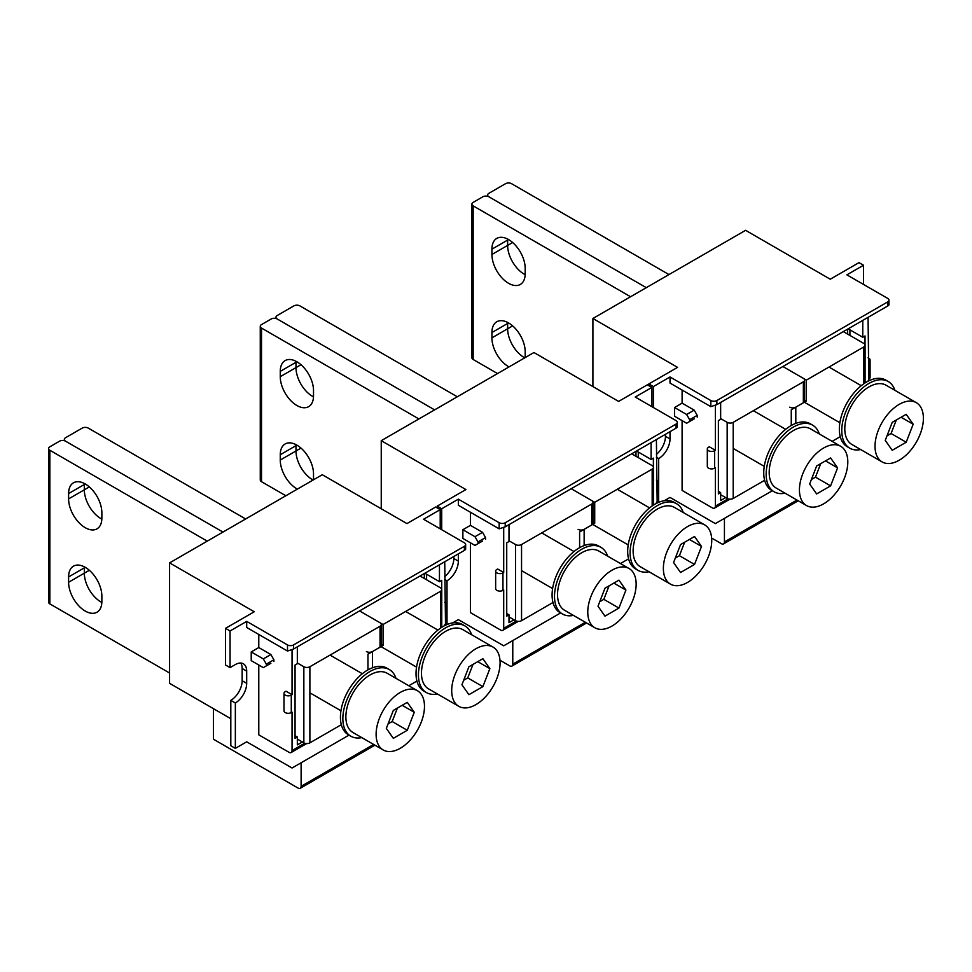 <?xml version="1.0" encoding="UTF-8"?>
<svg xmlns="http://www.w3.org/2000/svg" width="972" height="972" viewBox="0 0 972 972"><rect width="100%" height="100%" fill="white"/><g stroke="black" fill="none" stroke-linecap="round" stroke-linejoin="round"><path stroke-width="1.46" d="M407.28 730.276L414.266 712.282L407.28 702.343L393.32 710.411L386.334 728.405L393.32 738.331L407.28 730.276L392.166 721.54L397.402 708.041M388.083 723.909L392.166 721.54M414.266 712.282L402.165 705.295M424.485 706.377A34.214 19.756 120 0 0 417.401 690.715A34.214 19.756 120 0 0 391.048 699.876A34.214 19.756 120 0 0 376.115 734.31A34.214 19.756 120 0 0 383.199 749.971A34.214 19.756 120 0 0 409.552 740.798A34.214 19.756 120 0 0 424.485 706.377M417.401 690.715L387.172 673.256A34.214 19.756 120 0 0 360.806 682.417A34.214 19.756 120 0 0 345.874 716.85A34.214 19.756 120 0 0 352.958 732.511L383.199 749.971M618.945 608.071L625.919 590.077L618.945 580.138L604.973 588.206L597.999 606.2L604.973 616.139L618.945 608.071L603.819 599.347L609.055 585.849M599.736 601.704L603.819 599.347M625.919 590.077L613.83 583.091M636.15 584.172A34.214 19.756 120 0 0 629.066 568.511A34.214 19.756 120 0 0 602.701 577.684A34.214 19.756 120 0 0 587.768 612.105A34.214 19.756 120 0 0 594.852 627.766A34.214 19.756 120 0 0 621.217 618.605A34.214 19.756 120 0 0 636.15 584.172M629.066 568.511L598.825 551.051A34.214 19.756 120 0 0 572.459 560.224A34.214 19.756 120 0 0 557.527 594.645A34.214 19.756 120 0 0 564.623 610.307L594.852 627.766M830.598 485.879L837.585 467.872L830.598 457.946L816.638 466.001L809.652 484.007L816.638 493.934L830.598 485.879L815.484 477.143L820.72 463.644M811.401 479.5L815.484 477.143M837.585 467.872L825.483 460.898M847.803 461.979A34.214 19.756 120 0 0 840.719 446.318A34.214 19.756 120 0 0 814.366 455.479A34.214 19.756 120 0 0 799.434 489.9A34.214 19.756 120 0 0 806.517 505.562A34.214 19.756 120 0 0 832.87 496.4A34.214 19.756 120 0 0 847.803 461.979M840.719 446.318L810.49 428.859A34.214 19.756 120 0 0 784.125 438.02A34.214 19.756 120 0 0 769.192 472.453A34.214 19.756 120 0 0 776.276 488.114L806.517 505.562M482.877 686.633L489.864 668.639L482.877 658.7L468.905 666.768L461.931 684.762L468.905 694.688L482.877 686.633L467.751 677.897L473 664.398M463.668 680.266L467.751 677.897M489.864 668.639L477.762 661.653M500.082 662.734A34.214 19.756 120 0 0 492.998 647.073A34.214 19.756 120 0 0 466.633 656.234A34.214 19.756 120 0 0 451.701 690.667A34.214 19.756 120 0 0 458.784 706.328A34.214 19.756 120 0 0 485.15 697.155A34.214 19.756 120 0 0 500.082 662.734M492.998 647.073L462.757 629.613A34.214 19.756 120 0 0 436.404 638.774A34.214 19.756 120 0 0 421.471 673.207A34.214 19.756 120 0 0 428.555 688.869L458.784 706.328M694.53 564.428L701.517 546.434L694.53 536.495L680.57 544.563L673.584 562.557L680.57 572.496L694.53 564.428L679.416 555.705L684.653 542.206M675.333 558.062L679.416 555.705M701.517 546.434L689.427 539.448M711.735 540.529A34.214 19.756 120 0 0 704.651 524.868A34.214 19.756 120 0 0 678.298 534.041A34.214 19.756 120 0 0 663.366 568.462A34.214 19.756 120 0 0 670.449 584.123A34.214 19.756 120 0 0 696.803 574.962A34.214 19.756 120 0 0 711.735 540.529M704.651 524.868L674.422 507.408A34.214 19.756 120 0 0 648.057 516.582A34.214 19.756 120 0 0 633.124 551.003A34.214 19.756 120 0 0 640.208 566.664L670.449 584.123M906.196 442.236L913.182 424.229L906.196 414.303L892.223 422.358L885.249 440.365L892.223 450.291L906.196 442.236L891.069 433.5L896.318 420.001M886.986 435.857L891.069 433.5M913.182 424.229L901.08 417.255M923.4 418.325A34.214 19.756 120 0 0 916.317 402.675A34.214 19.756 120 0 0 889.951 411.836A34.214 19.756 120 0 0 875.019 446.257A34.214 19.756 120 0 0 882.102 461.919A34.214 19.756 120 0 0 908.468 452.758A34.214 19.756 120 0 0 923.4 418.325M916.317 402.675L886.075 385.216A34.214 19.756 120 0 0 859.722 394.377A34.214 19.756 120 0 0 844.789 428.81A34.214 19.756 120 0 0 851.873 444.459L882.102 461.919M395.981 678.347A38.491 22.222 120 0 0 389.31 669.55L386.88 668.153A38.491 22.222 120 0 0 357.234 678.468A38.491 22.222 120 0 0 340.431 717.202A38.491 22.222 120 0 0 348.401 734.82L350.819 736.217A38.491 22.222 120 0 0 361.778 737.602M389.31 669.55A38.491 22.222 120 0 0 359.652 679.865A38.491 22.222 120 0 0 342.849 718.6A38.491 22.222 120 0 0 350.819 736.217M607.646 556.142A38.491 22.222 120 0 0 600.963 547.358L598.545 545.96A38.491 22.222 120 0 0 568.887 556.263A38.491 22.222 120 0 0 552.084 594.998A38.491 22.222 120 0 0 560.054 612.615L562.484 614.012A38.491 22.222 120 0 0 573.431 615.398M600.963 547.358A38.491 22.222 120 0 0 571.305 557.661A38.491 22.222 120 0 0 554.514 596.395A38.491 22.222 120 0 0 562.484 614.012M819.299 433.949A38.491 22.222 120 0 0 812.628 425.153L810.198 423.756A38.491 22.222 120 0 0 780.552 434.071A38.491 22.222 120 0 0 763.749 472.793A38.491 22.222 120 0 0 771.719 490.41L774.137 491.808A38.491 22.222 120 0 0 785.097 493.193M812.628 425.153A38.491 22.222 120 0 0 782.97 435.468A38.491 22.222 120 0 0 766.167 474.19A38.491 22.222 120 0 0 774.137 491.808M471.578 634.704A38.491 22.222 120 0 0 464.895 625.907L462.478 624.51A38.491 22.222 120 0 0 432.819 634.825A38.491 22.222 120 0 0 416.028 673.56A38.491 22.222 120 0 0 423.999 691.177L426.416 692.574A38.491 22.222 120 0 0 437.364 693.959M464.895 625.907A38.491 22.222 120 0 0 435.237 636.223A38.491 22.222 120 0 0 418.446 674.957A38.491 22.222 120 0 0 426.416 692.574M683.231 512.499A38.491 22.222 120 0 0 676.561 503.715L674.143 502.317A38.491 22.222 120 0 0 644.485 512.621A38.491 22.222 120 0 0 627.681 551.355A38.491 22.222 120 0 0 635.652 568.972L638.069 570.37A38.491 22.222 120 0 0 649.029 571.755M676.561 503.715A38.491 22.222 120 0 0 646.902 514.018A38.491 22.222 120 0 0 630.099 552.752A38.491 22.222 120 0 0 638.069 570.37M894.896 390.307A38.491 22.222 120 0 0 888.214 381.51L885.796 380.113A38.491 22.222 120 0 0 856.138 390.428A38.491 22.222 120 0 0 839.346 429.15A38.491 22.222 120 0 0 847.317 446.768L849.735 448.165A38.491 22.222 120 0 0 860.682 449.55M888.214 381.51A38.491 22.222 120 0 0 858.555 391.825A38.491 22.222 120 0 0 841.764 430.547A38.491 22.222 120 0 0 849.735 448.165M283.994 693.376A4.277 2.466 -0 0 0 286.631 695.66A4.277 2.466 -0 0 0 291.284 695.126L292.05 694.688L285.999 691.201L285.246 691.639A4.277 2.466 -0 0 0 283.994 693.376L283.994 710.836A4.277 2.466 -0 0 0 286.631 713.12A4.277 2.466 -0 0 0 291.284 712.585L292.05 712.148L292.05 750.554A4.277 2.466 60 0 1 291.163 752.51A4.277 2.466 60 0 1 289.024 752.304L258.783 734.844L258.783 665.006M302.341 741.988L297.335 744.88L297.335 737.019L295.063 735.719M297.335 737.019L295.063 738.331L295.063 665.006L297.335 663.706L297.335 646.842M424.327 573.529L424.327 578.498M439.453 564.793L439.453 581.657L424.849 573.225M426.599 574.233L426.599 579.798M439.453 581.657L441.713 580.345L441.713 589.202M287.505 651.046L246.694 627.475L246.694 621.363L287.505 644.934L287.505 651.046L293.556 649.029L464.397 550.395C466.05 549.302 466.05 548.816 464.397 548.925M445.492 606.091A4.277 2.466 -0 0 0 446.756 604.353L446.756 621.801A4.277 2.466 -0 0 1 445.492 623.55L444.739 561.743M446.756 604.353A4.277 2.466 -0 0 0 444.739 602.251M445.492 623.55L444.739 625.604M440.207 528.841L440.207 509.644L423.573 519.242L464.397 542.813A4.277 2.466 180 0 1 465.649 544.551A4.277 2.466 180 0 1 464.397 546.3L293.556 644.934A4.277 2.466 180 0 1 287.505 644.934M258.783 634.461L258.783 647.559L251.226 651.92L251.226 660.644L263.315 667.63L270.884 663.269M440.207 509.644L435.675 507.02L406.94 523.604L322.279 474.725L169.59 562.885L254.251 611.765L225.528 628.349L225.528 665.006L230.06 667.63L230.06 630.974L246.694 621.363M230.06 667.63L235.346 664.569A16.038 9.258 -60 0 1 243.365 663.779A16.038 9.258 -60 0 1 246.694 671.117L246.694 683.34A16.038 9.258 -60 0 1 235.346 702.987L235.346 748.367L246.694 741.818L292.05 768.014L348.972 735.148M273.897 661.519L273.897 659.769L270.884 654.533L263.315 658.907L266.34 664.143L273.897 659.769M266.34 664.143L266.34 665.881M258.783 647.559L270.884 654.533M251.226 651.92L263.315 658.907M235.346 702.987L230.814 700.362L230.814 745.755L235.346 748.367M230.814 700.362A16.038 9.258 120 0 0 242.15 680.728L242.15 668.505A16.038 9.258 120 0 0 240.777 663.038M225.528 628.349L230.06 630.974M230.814 718.697L169.59 683.34L169.59 562.885M301.113 762.777L301.113 786.336A4.277 2.466 60 0 1 300.226 788.304A4.277 2.466 60 0 1 298.088 788.085L213.427 739.206L213.427 708.661M292.05 649.77L292.05 694.688M465.649 549.241L465.649 544.551M495.647 571.184A4.277 2.466 -0 0 0 498.284 573.456A4.277 2.466 -0 0 0 502.949 572.921L503.703 572.484L497.652 568.997L496.899 569.434A4.277 2.466 -0 0 0 495.647 571.184L495.647 588.631A4.277 2.466 -0 0 0 498.284 590.915A4.277 2.466 -0 0 0 502.949 590.381L503.703 589.943L503.703 628.349A4.277 2.466 60 0 1 502.816 630.306A4.277 2.466 60 0 1 500.677 630.099L470.448 612.639L470.448 542.813M514.006 619.784L509 622.675L509 614.826L506.728 613.514M509 614.826L506.728 616.127L506.728 542.813L509 541.501L509 524.649M635.992 451.324L635.992 456.293M651.106 442.6L651.106 459.452L636.514 451.02M638.264 452.029L638.264 457.605M651.106 459.452L653.378 458.14L653.378 467.01M499.171 528.841L458.347 505.282L458.347 499.171L499.171 522.729L499.171 528.841L505.221 526.824L676.05 428.19C677.715 427.109 677.715 426.611 676.05 426.72M657.157 483.898A4.277 2.466 -0 0 0 658.409 482.148L658.409 499.608A4.277 2.466 -0 0 1 657.157 501.345L656.404 439.538M658.409 482.148A4.277 2.466 -0 0 0 656.404 480.059M657.157 501.345L656.404 503.399M651.86 406.648L651.86 387.439L635.238 397.038L676.05 420.609A4.277 2.466 180 0 1 677.302 422.358A4.277 2.466 180 0 1 676.05 424.096L505.221 522.729A4.277 2.466 180 0 1 499.171 522.729M470.448 512.256L470.448 525.354L462.879 529.716L462.879 538.452L474.98 545.426L482.537 541.064M441.713 529.716L441.713 508.769L458.347 499.171M444.739 576.59A16.038 9.258 120 0 0 453.815 558.523L458.347 561.136L458.347 553.882M458.347 561.136A16.038 9.258 -60 0 1 447.011 580.782L447.011 624.546M560.625 612.943L503.703 645.809L458.347 619.626L452.624 622.931M485.563 539.314L485.563 537.577L482.537 532.34L474.98 536.702L478.005 541.939L485.563 537.577M478.005 541.939L478.005 543.688M470.448 525.354L482.537 532.34M462.879 529.716L474.98 536.702M444.739 624.862L445.431 625.251M444.739 579.47L447.011 580.782M453.815 558.523L453.815 556.506M437.181 507.894L437.181 506.145L441.713 508.769M437.181 506.145L465.904 489.56L381.243 440.68L533.944 352.532L618.605 401.412L647.328 384.827L651.86 387.439M381.243 440.68L381.243 508.769M512.779 640.572L512.779 664.143A4.277 2.466 60 0 1 511.892 666.099A4.277 2.466 60 0 1 509.753 665.881L499.985 660.243M503.703 527.565L503.703 572.484M677.302 427.036L677.302 422.358M707.312 448.979A4.277 2.466 -0 0 0 709.949 451.263A4.277 2.466 -0 0 0 714.602 450.729L715.368 450.291L709.317 446.792L708.564 447.229A4.277 2.466 -0 0 0 707.312 448.979L707.312 466.438A4.277 2.466 -0 0 0 709.949 468.723A4.277 2.466 -0 0 0 714.602 468.176L715.368 467.751L715.368 506.157A4.277 2.466 60 0 1 714.481 508.113A4.277 2.466 60 0 1 712.342 507.894L682.101 490.435L682.101 420.609M725.659 497.591L720.653 500.483L720.653 492.622L718.381 491.31M720.653 492.622L718.381 493.934L718.381 420.609L720.653 419.297L720.653 402.444M847.645 329.131L847.645 334.089M862.772 320.396L862.772 337.248L848.167 328.828M849.917 329.836L849.917 335.401M862.772 337.248L865.031 335.948L865.031 344.805M710.824 406.648L670.012 383.077L670.012 376.966L710.824 400.537L710.824 406.648L716.874 404.631L887.715 305.998C889.368 304.904 889.368 304.418 887.715 304.515M868.81 361.693A4.277 2.466 -0 0 0 870.074 359.944L870.074 377.403A4.277 2.466 -0 0 1 868.81 379.153L868.057 317.346M870.074 359.944A4.277 2.466 -0 0 0 868.057 357.854M868.81 379.153L868.057 381.194M863.525 284.444L863.525 265.247L846.891 274.845L887.715 298.404A4.277 2.466 180 0 1 888.967 300.154A4.277 2.466 180 0 1 887.715 301.903L716.874 400.537A4.277 2.466 180 0 1 710.824 400.537M682.101 390.064L682.101 403.149L674.544 407.523L674.544 416.247L686.633 423.233L694.202 418.859M653.378 407.511L653.378 386.564L670.012 376.966M656.404 454.386A16.038 9.258 120 0 0 665.468 436.319L670.012 438.943L670.012 431.69M670.012 438.943A16.038 9.258 -60 0 1 658.664 458.577L658.664 502.342M772.29 490.738L715.368 523.604L670.012 497.421L664.289 500.726M697.216 417.122L697.216 415.372L694.202 410.135L686.633 414.497L689.658 419.734L697.216 415.372M689.658 419.734L689.658 421.483M682.101 403.149L694.202 410.135M674.544 407.523L686.633 414.497M656.404 502.658L657.084 503.059M656.404 457.265L658.664 458.577M665.468 436.319L665.468 434.302M648.846 385.69L648.846 383.952L653.378 386.564M648.846 383.952L677.569 367.367L592.908 318.488L745.597 230.328L830.258 279.207L858.993 262.622L863.525 265.247M592.908 318.488L592.908 386.564M724.432 518.368L724.432 541.939A4.277 2.466 60 0 1 723.545 543.895A4.277 2.466 60 0 1 721.406 543.688L711.638 538.051M715.368 405.373L715.368 450.291M888.967 304.844L888.967 300.154M525.184 273.691L525.184 268.369A23.522 13.584 -120 0 0 514.917 244.701A23.522 13.584 -120 0 0 496.789 238.395A23.522 13.584 -120 0 0 491.917 249.172L491.917 254.482A23.522 13.584 -120 0 0 502.184 278.15A23.522 13.584 -120 0 0 520.312 284.456A23.522 13.584 -120 0 0 525.184 273.691M512.645 242.526L507.639 245.406A23.522 13.584 -120 0 0 525.159 274.699A23.522 13.584 -120 0 1 507.639 245.406L507.639 240.084L507.639 245.406L491.917 254.482M491.917 249.172L507.639 240.084A23.522 13.584 -120 0 1 507.663 239.088A23.522 13.584 -120 0 0 507.639 240.084L508.55 239.562M525.172 357.587A23.522 13.584 -120 0 0 525.184 357.052L525.184 351.73A23.522 13.584 -120 0 0 514.917 328.062A23.522 13.584 -120 0 0 496.789 321.768A23.522 13.584 -120 0 0 491.917 332.533L491.917 337.855A23.522 13.584 -120 0 0 509.012 366.918M512.645 325.887L507.639 328.767L507.639 323.457A23.522 13.584 -120 0 1 507.663 322.449A23.522 13.584 -120 0 0 507.639 323.457L491.917 332.533M491.917 337.855L507.639 328.767A23.522 13.584 -120 0 0 524.734 357.842A23.522 13.584 -120 0 1 507.639 328.767L507.639 323.457L508.55 322.923M791.269 425.493L791.269 409.771L803.358 402.785A4.277 2.466 0 0 0 804.609 401.047L804.609 380.101A4.277 2.466 180 0 1 803.358 381.838L803.358 402.785M720.653 418.58L727.165 422.346L727.165 498.454L720.653 494.699M764.648 480.302L733.204 498.454A4.277 2.466 180 0 1 727.165 498.454M803.358 381.838L733.204 422.346A4.277 2.466 180 0 1 727.165 422.346M487.64 196.295L487.64 195.044A4.277 2.466 180 0 0 488.892 196.794L646.283 287.663L488.892 196.794A4.277 2.466 0 0 0 482.841 196.794L473.17 202.383A4.277 2.466 0 0 0 471.918 204.132L471.918 357.757A4.277 2.466 0 0 0 473.17 359.494L497.518 373.552M630.561 296.739L473.17 205.87A4.277 2.466 0 0 1 471.918 204.132M843.344 331.61L863.829 343.432A4.277 2.466 180 0 1 865.08 345.182A4.277 2.466 180 0 1 863.829 346.931L806.383 380.101L782.873 366.517L803.358 378.351A4.277 2.466 180 0 1 804.609 380.101M806.383 380.101L806.383 401.047L804.609 400.027M789.75 407.159A4.277 2.466 0 0 0 795.801 407.159L806.383 401.047M840.245 436.659L832.129 441.349M487.64 195.044A4.277 2.466 180 0 1 488.892 193.306L505.525 183.696A4.277 2.466 180 0 1 511.576 183.696L668.967 274.566M313.519 395.896L313.519 390.574A23.522 13.584 -120 0 0 303.252 366.906A23.522 13.584 -120 0 0 285.124 360.6A23.522 13.584 -120 0 0 280.264 371.365L280.264 376.686A23.522 13.584 -120 0 0 290.519 400.355A23.522 13.584 -120 0 0 308.646 406.661A23.522 13.584 -120 0 0 313.519 395.896M300.98 364.719L295.986 367.61A23.522 13.584 -120 0 0 313.494 396.892A23.522 13.584 -120 0 1 295.986 367.61L295.986 362.289L295.986 367.61L280.264 376.686M280.264 371.365L295.986 362.289A23.522 13.584 -120 0 1 296.01 361.28A23.522 13.584 -120 0 0 295.986 362.289L296.885 361.766M313.519 479.791A23.522 13.584 -120 0 0 313.519 479.257L313.519 473.935A23.522 13.584 -120 0 0 303.252 450.267A23.522 13.584 -120 0 0 285.124 443.961A23.522 13.584 -120 0 0 280.264 454.726L280.264 460.048A23.522 13.584 -120 0 0 297.359 489.123M300.98 448.08L295.986 450.972L295.986 445.65A23.522 13.584 -120 0 1 296.01 444.641A23.522 13.584 -120 0 0 295.986 445.65L280.264 454.726M280.264 460.048L295.986 450.972A23.522 13.584 -120 0 0 313.081 480.034A23.522 13.584 -120 0 1 295.986 450.972L295.986 445.65L296.885 445.127M579.604 547.686L579.604 531.976L591.705 524.989A4.277 2.466 0 0 0 592.956 523.24L592.956 502.293A4.277 2.466 180 0 1 591.705 504.043L591.705 524.989M509 540.784L515.5 544.539L515.5 620.658L509 616.904M552.995 602.506L521.551 620.658A4.277 2.466 180 0 1 515.5 620.658M591.705 504.043L521.551 544.539A4.277 2.466 180 0 1 515.5 544.539M275.987 318.488L275.987 317.249A4.277 2.466 180 0 0 277.239 318.998L434.63 409.868L277.239 318.998A4.277 2.466 0 0 0 271.188 318.998L261.517 324.575A4.277 2.466 0 0 0 260.265 326.325L260.265 479.949A4.277 2.466 0 0 0 261.517 481.699L285.865 495.756M418.908 418.944L261.517 328.074A4.277 2.466 0 0 1 260.265 326.325M631.691 453.815L652.176 465.637A4.277 2.466 180 0 1 653.427 467.386A4.277 2.466 180 0 1 652.176 469.124L594.718 502.293L571.22 488.722L591.705 500.544A4.277 2.466 180 0 1 592.956 502.293M594.718 502.293L594.718 523.24L592.956 522.219M578.097 529.351A4.277 2.466 0 0 0 584.136 529.351L594.718 523.24M628.58 558.864L620.464 563.553M275.987 317.249A4.277 2.466 180 0 1 277.239 315.499L293.86 305.901A4.277 2.466 180 0 1 299.911 305.901L457.302 396.77M101.866 518.088L101.866 512.766A23.522 13.584 -120 0 0 91.599 489.098A23.522 13.584 -120 0 0 73.471 482.805A23.522 13.584 -120 0 0 68.599 493.569L68.599 498.891A23.522 13.584 -120 0 0 78.866 522.559A23.522 13.584 -120 0 0 96.993 528.853A23.522 13.584 -120 0 0 101.866 518.088M89.327 486.923L84.321 489.815A23.522 13.584 -120 0 0 101.841 519.097A23.522 13.584 -120 0 1 84.321 489.815L84.321 484.493L84.321 489.815L68.599 498.891M68.599 493.569L84.321 484.493A23.522 13.584 -120 0 1 84.345 483.485A23.522 13.584 -120 0 0 84.321 484.493L85.232 483.971M101.866 596.128A23.522 13.584 -120 0 0 91.599 572.459A23.522 13.584 -120 0 0 73.471 566.166A23.522 13.584 -120 0 0 68.599 576.931L68.599 582.252A23.522 13.584 -120 0 0 78.866 605.921A23.522 13.584 -120 0 0 96.993 612.214A23.522 13.584 -120 0 0 101.866 601.449L101.866 596.128M89.327 570.285L84.321 573.176L84.321 567.855A23.522 13.584 -120 0 1 84.345 566.846A23.522 13.584 -120 0 0 84.321 567.855L68.599 576.931M68.599 582.252L84.321 573.176A23.522 13.584 -120 0 0 101.841 602.458A23.522 13.584 -120 0 1 84.321 573.176L84.321 567.855L85.232 567.332M367.951 669.89L367.951 654.168L380.04 647.194A4.277 2.466 0 0 0 381.291 645.444L381.291 624.498A4.277 2.466 180 0 1 380.04 626.235L380.04 647.194M297.335 662.989L303.847 666.743L303.847 742.851L297.335 739.097M341.33 724.699L309.886 742.851A4.277 2.466 180 0 1 303.847 742.851M380.04 626.235L309.886 666.743A4.277 2.466 180 0 1 303.847 666.743M64.322 440.693L64.322 439.453A4.277 2.466 180 0 0 65.574 441.191L222.965 532.061L65.574 441.191A4.277 2.466 0 0 0 59.523 441.191L49.851 446.78A4.277 2.466 0 0 0 48.6 448.529L48.6 602.154A4.277 2.466 0 0 0 49.851 603.904L169.59 673.025M207.243 541.137L49.851 450.267A4.277 2.466 0 0 1 48.6 448.529M420.026 576.007L440.51 587.841A4.277 2.466 180 0 1 441.762 589.579A4.277 2.466 180 0 1 440.51 591.328L383.065 624.498L359.555 610.926L380.04 622.748A4.277 2.466 180 0 1 381.291 624.498M383.065 624.498L383.065 645.444L381.291 644.424M366.432 651.556A4.277 2.466 0 0 0 372.483 651.556L383.065 645.444M416.927 681.056L408.799 685.746M64.322 439.453A4.277 2.466 180 0 1 65.574 437.704L82.207 428.105A4.277 2.466 180 0 1 88.258 428.105L245.649 518.975M291.284 712.585L291.284 695.126M242.15 680.728L246.694 683.34M242.15 668.505L246.694 671.117M301.113 786.336L373.661 744.455M304.71 743.24L292.05 750.554M293.556 644.934L293.556 649.029M464.397 546.3L464.397 550.395M502.949 590.381L502.949 572.921M512.779 664.143L585.314 622.262M516.363 621.035L503.703 628.349M505.221 522.729L505.221 526.824M676.05 424.096L676.05 428.19M714.602 468.176L714.602 450.729M724.432 541.939L796.979 500.058M728.028 498.843L715.368 506.157M716.874 400.537L716.874 404.631M887.715 301.903L887.715 305.998M733.204 422.346L733.204 498.454M473.17 359.494L473.17 205.87M863.829 346.931L863.829 383.746M795.801 407.159L795.801 423.367M521.551 544.539L521.551 620.658M261.517 481.699L261.517 328.074M652.176 469.124L652.176 505.95M584.136 529.351L584.136 545.571M309.886 666.743L309.886 742.851M49.851 603.904L49.851 450.267M440.51 591.328L440.51 628.143M372.483 651.556L372.483 667.764M340.953 710.763L309.886 692.829M362.337 673.73L330.055 655.104M552.606 588.57L521.551 570.625M573.99 551.537L541.72 532.899M764.271 466.366L733.204 448.432M785.655 429.332L753.373 410.694M416.551 667.12L381.036 646.623M437.922 630.087L405.652 611.461M628.204 544.915L592.689 524.418M649.588 507.894L617.305 489.256M839.869 422.723L804.354 402.214M861.241 385.69L828.97 367.052M300.226 788.304L374.913 745.184M306.63 743.58L291.163 752.51M511.892 666.099L586.566 622.979M518.295 621.375L502.816 630.306M723.545 543.895L798.231 500.787M729.948 499.171L714.481 508.113M865.08 345.182L865.08 382.907M653.427 467.386L653.427 505.112M441.762 589.579L441.762 627.317"/></g></svg>
